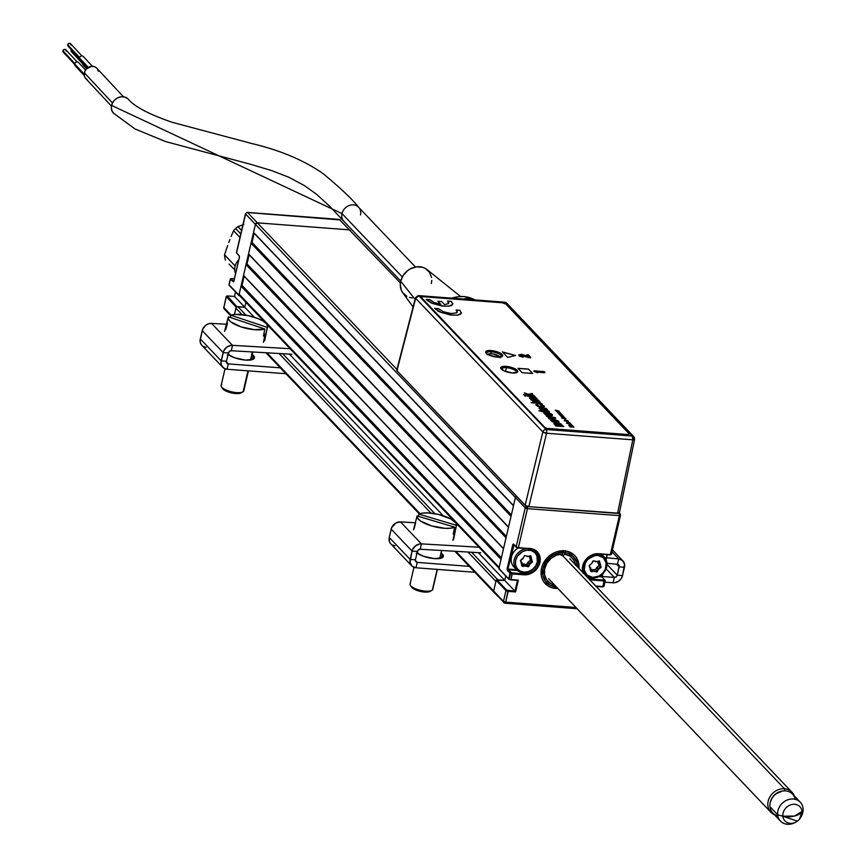 <?xml version="1.0" encoding="UTF-8"?>
<svg xmlns="http://www.w3.org/2000/svg" width="866" height="866" viewBox="0 0 866 866"><rect width="100%" height="100%" fill="white"/><g stroke="black" fill="none" stroke-linecap="round" stroke-linejoin="round"><path stroke-width="1.3" d="M495.904 581.357L467.997 552.032L495.904 581.357L493.652 591.034L455.873 551.328L493.652 591.034A1.743 1.494 136.4 0 0 493.977 592.355A1.743 1.494 -43.6 0 1 493.652 591.034L496.153 580.285L505.982 590.601L503.482 601.35L504.932 603.212A1.743 0.725 94.4 0 1 504.694 603.082L505.69 602.13A1.743 0.725 94.4 0 1 504.932 603.212L577.157 608.722M420.032 513.668L266.934 352.798L420.032 513.668M494.865 592.766A1.743 1.494 -43.6 0 1 493.977 592.355L504.694 603.082A1.743 1.494 -43.6 0 1 503.482 601.35L493.652 591.034L503.482 601.35A1.743 0.552 13.1 0 0 505.69 602.13L503.482 601.35L505.982 590.601A1.743 0.552 13.1 0 0 508.19 591.381A1.743 0.552 -166.9 0 1 505.982 590.601L506.632 590.103L505.982 590.601L496.153 580.285L504.737 580.393L497.863 579.863L471.58 552.237L497.863 579.863M223.948 307.04A1.743 0.552 13.1 0 0 223.72 307.235A1.743 0.552 13.1 0 0 223.839 307.517L226.34 296.767L236.158 307.094L234.437 314.499L235.909 308.166L242.058 314.618L235.909 308.166A1.743 1.494 136.4 0 1 237.869 306.672L244.742 307.192L254.301 317.237L244.742 307.192L245.89 302.256L244.742 307.192L234.502 296.432L235.52 292.037M279.058 353.501L430.987 513.148L279.058 353.501M434.894 513.7L282.641 353.718L434.894 513.7M245.955 315.17L237.869 306.672L245.955 315.17M289.385 354.107L443.24 515.768L289.385 354.107M478.324 552.638L504.737 580.393L478.324 552.638M508.721 578.921L510.171 579.819L517.478 580.404L514.978 591.153L504.737 580.393L505.766 575.987L504.737 580.393L515.595 591.943L518.344 580.123L517.478 580.404L514.978 591.153L508.104 590.623L508.19 591.381L515.595 591.943L514.978 591.153L506.632 590.103L496.813 579.787L506.632 590.103L508.104 590.623L505.69 602.13L508.19 591.381L515.595 591.943L518.344 580.123L510.94 579.56L512.174 573.162L507.985 569.785L507.324 570.283L510.042 573.14L510.702 572.643L507.898 569.027L513.527 544.855L512.78 544.595L507.162 568.767L507.898 569.027L514.025 544.887M499.476 568.713A1.743 1.494 -43.6 0 1 499.162 567.382L239.157 294.191A1.743 1.494 136.4 0 0 239.481 295.522L265.451 322.812M499.162 567.382L239.157 294.191L241.04 286.137L501.035 559.328L499.162 567.382M503.536 548.579L243.541 275.388L246.041 264.639L506.036 537.829L503.536 548.579L243.541 275.388L244.147 276.254L242.015 285.39L501.371 557.899L242.015 285.39L241.04 286.137L501.035 559.328M244.147 276.254L503.492 548.763L244.147 276.254M508.537 527.091L248.542 253.89L251.043 243.151L511.037 516.342L508.537 527.091L248.542 253.89L249.148 254.756L247.016 263.892L506.372 536.411L247.016 263.892L246.041 264.639L506.036 537.829M249.148 254.756L508.494 527.275L249.148 254.756M513.538 505.592L253.543 232.402L255.416 224.337L515.411 497.528L513.538 505.592L253.543 232.402L254.149 233.268L252.017 242.404L511.373 514.913L252.017 242.404L251.043 243.151L511.037 516.342M254.149 233.268L513.495 505.776L254.149 233.268M236.635 252.504A1.743 0.552 13.1 0 0 236.418 252.699A1.743 0.552 13.1 0 0 236.526 252.969L245.598 214.021L255.416 224.337L257.375 222.843L349.334 229.858L257.375 222.843L247.557 212.527A1.743 1.494 136.4 0 0 245.598 214.021L255.416 224.337A1.743 1.494 -43.6 0 1 257.375 222.843L396.92 369.468L257.375 222.843A1.743 1.494 136.4 0 0 255.416 224.337L515.411 497.528A1.743 1.494 -43.6 0 1 516.439 496.24A1.743 1.494 136.4 0 0 515.411 497.528L525.24 507.855A1.743 1.494 -43.6 0 1 527.178 506.361L525.24 507.855L516.168 546.814L513.451 543.956L516.569 547.388L513.451 543.956L512.78 544.595L507.097 569.222L510.042 573.14A1.743 0.552 13.1 0 0 512.261 573.92A1.743 0.552 -166.9 0 1 510.042 573.14L508.732 578.78A1.743 0.552 13.1 0 0 510.94 579.56L512.261 573.92L523.887 574.808A14.257 12.167 136.4 0 0 539.897 562.629L538.046 561.211L539.161 562.37A13.672 11.669 -43.6 0 1 523.8 574.05L523.887 574.808L529.072 574.18L533.932 571.647L537.732 567.587L539.897 562.629A14.257 12.167 136.4 0 0 530.014 548.481L518.052 547.907L529.678 548.795M246.94 212.592A1.743 0.725 94.4 0 1 247.308 212.397A1.743 0.725 94.4 0 1 247.557 212.527L339.504 219.542L349.334 229.858L257.375 222.843L247.557 212.527L340.392 219.942A1.743 1.494 136.4 0 0 339.504 219.542A1.743 0.725 -85.6 0 0 339.266 219.412L349.334 229.858A1.743 1.494 -43.6 0 1 350.221 230.269A1.743 1.494 136.4 0 0 349.334 229.858L350.568 230.962M229.198 284.481A1.743 0.552 13.1 0 0 228.97 284.676A1.743 0.552 13.1 0 0 229.089 284.946L230.399 279.307A1.743 0.552 -166.9 0 1 230.291 279.025A1.743 0.552 -166.9 0 1 231.016 278.755M231.287 279.058L231.07 280.01L231.287 279.058M225.052 309.249L231.092 315.148L223.839 307.517L226.34 296.767L236.158 307.094L236.819 306.596L227.26 295.912L234.502 296.432L244.742 307.192L236.819 306.596L226.989 296.269L226.34 296.767A1.743 0.552 -166.9 0 1 226.221 296.497A1.743 0.552 -166.9 0 1 226.946 296.215M226.221 296.497L223.839 307.517A1.743 1.494 136.4 0 0 224.153 308.837L230.702 315.722M400.384 282.987L339.266 219.412A1.743 0.725 -85.6 0 0 339.007 219.499M233.82 281.363L239.449 257.191M233.755 281.645L230.973 278.646L234.394 278.657M236.948 253.262L239.417 256.163M239.016 295.707L229.089 284.946L239.828 295.88L238.908 295.263L255.416 224.337L238.908 295.263L229.089 284.946L230.399 279.307L233.658 281.905L239.417 257.343L239.243 255.827L236.526 252.969L245.598 214.021A1.743 0.552 -166.9 0 1 245.479 213.74A1.743 0.552 -166.9 0 1 245.792 213.523M234.437 314.499L236.245 306.889L244.742 307.192L245.89 302.256M229.198 285.39L238.897 295.403M535.404 551.545A13.672 11.669 136.4 0 0 534.885 550.538M527.199 506.372A1.743 0.725 94.4 0 1 527.448 508.634L525.24 507.855L515.411 497.528L498.903 568.464L509.132 579.365L510.702 572.643L523.8 574.05L522.544 572.729L523.8 574.05A13.672 11.669 -43.6 0 0 539.161 562.37A13.672 11.669 -43.6 0 0 536.693 552.053A13.672 11.669 -43.6 0 0 529.84 548.806A13.672 11.669 -43.6 0 1 536.639 551.999A13.672 11.669 -43.6 0 1 539.161 562.37L539.897 562.629L540.081 557.52L536.682 551.241L532.471 548.925L518.388 547.593L527.448 508.634A1.743 0.552 -166.9 0 1 525.24 507.855L516.168 546.814A1.743 0.552 13.1 0 0 518.388 547.593L527.448 508.634L527.199 506.361M557.899 588.479A20.362 17.385 -43.6 0 1 545.288 583.673A20.362 17.385 -43.6 0 1 541.553 568.226A20.362 17.385 -43.6 0 1 555.81 552.14A20.362 17.385 -43.6 0 1 574.797 555.593A20.362 17.385 -43.6 0 1 578.964 568.421L578.813 563.744L576.215 557.336L573.963 554.781L567.944 551.469L564.426 550.83L557.011 551.718L553.406 553.212L547.096 558.018L542.755 564.578L541.553 568.226L541.282 575.533L542.235 578.91L543.87 581.93L548.925 586.466L552.14 587.808L557.899 588.479M604.825 580.036L605.161 580.393A1.743 0.552 -166.9 0 1 605.28 580.664A1.743 0.552 -166.9 0 1 604.208 580.934L602.898 586.574A1.743 0.552 13.1 0 0 603.97 586.314A1.743 0.552 13.1 0 0 603.851 586.033M516.537 569.687L507.898 569.027L516.537 569.687M530.717 557.022L530.631 555.636M523.129 565.13L524.774 564.751M530.057 559.858L530.522 558.451M517.403 570.51L507.985 569.785L517.403 570.51M516.158 546.955L518.214 547.918M596.079 586.401L602.639 586.932L595.732 586.022L602.898 586.574L604.122 580.177L592.496 579.289L592.582 580.047L604.208 580.934L592.582 580.047L591.24 577.968L592.496 579.289A13.672 11.669 -43.6 0 1 588.144 578.055M602.563 586.888L603.201 586.531M505.192 603.126L577.048 608.603M575.987 607.488L505.69 602.13L575.987 607.488M598.547 554.045L610.335 554.597L619.396 515.649L527.448 508.634L619.396 515.649A1.743 0.725 -85.6 0 0 619.147 513.376L618.854 513.354M606.958 554.727L605.897 559.284L606.958 554.727M592.496 579.289L604.749 580.101L602.043 576.962L598.655 576.702L602.043 576.962L601.957 576.204L599.867 576.042L601.957 576.204L602.455 574.061L602.325 576.117L602.823 573.714M606.081 559.685L607.228 554.749M599.326 560.876L599.164 563.95M599.229 563.69L598.763 565.097M594.65 569.482L591.824 570.369M583.695 573.379A13.672 11.669 -43.6 0 1 585.676 560.118A13.672 11.669 -43.6 0 1 598.374 554.034L598.374 554.034A13.672 11.669 -43.6 0 0 585.676 560.118A13.672 11.669 -43.6 0 0 583.695 573.379L585.752 560.15L598.709 553.72L610.086 554.965M610 554.922L610.638 554.565M583.175 573.368L582.353 568.475L583.543 563.344L588.653 556.87L596.122 553.775L610.335 554.597L598.709 553.72A14.257 12.167 136.4 0 0 582.872 572.523M592.582 580.047L589.378 579.354M619.06 513.278L619.147 513.376A1.743 1.494 -43.6 0 1 620.359 515.108L620.359 515.108A1.743 0.552 -166.9 0 1 620.478 515.378A1.743 0.552 -166.9 0 1 619.396 515.649L610.335 554.597A1.743 0.552 13.1 0 0 611.407 554.337A1.743 0.552 13.1 0 0 611.288 554.067M620.359 515.108L619.461 514.166L620.359 515.108M602.303 577.286L602.281 576.02M565.238 550.7L565.097 552.551A18.619 15.891 -43.6 0 1 577.427 566.797L576.572 561.807L573.357 556.611L568.183 553.32L565.097 552.551L564.719 554.164A16.876 14.408 -43.6 0 1 575.619 564.892M545.169 583.543A20.362 17.385 136.4 0 0 555.442 588.198L556.351 586.845A18.619 15.891 -43.6 0 1 556.048 586.834L555.442 588.198A20.362 17.385 136.4 0 0 557.661 588.231M578.737 568.183A20.362 17.385 136.4 0 0 574.678 555.474M561.265 555.29L562.608 554.013L556.6 555.117L551.09 558.332L546.89 563.203L544.606 569.005L544.573 574.905L546.792 580.025L550.938 583.641L554.543 584.951A16.876 14.408 -43.6 0 1 544.822 568.031A16.876 14.408 -43.6 0 1 562.608 554.013L562.987 552.389L559.653 552.67L553.158 555.074L550.235 557.109L545.569 562.467L543.014 568.886L542.96 575.403L545.407 581.086L549.986 585.091L556.048 586.834A18.619 15.891 -43.6 0 1 543.014 568.886A18.619 15.891 -43.6 0 1 562.987 552.389L563.127 550.538M575.684 565.401L573.855 560.064L570.012 556.134L564.719 554.164L563.387 555.442M235.574 273.602A13.087 11.171 -43.6 0 1 238.799 259.735A13.087 11.171 136.4 0 0 235.574 273.602M531.031 549.001A13.087 11.171 -43.6 0 1 535.556 551.696A13.087 11.171 -43.6 0 1 536.422 565.476A13.087 11.171 -43.6 0 1 523.259 572.805A13.087 11.171 136.4 0 0 537.645 562.738A13.087 11.171 136.4 0 0 531.031 549.001M528.899 548.773L529.05 550.148A11.929 10.186 -43.6 0 1 537.321 561.98A11.929 10.186 -43.6 0 1 523.919 572.177L523.259 572.805L523.919 572.177L519.968 571.019L517.013 568.367L515.497 564.61L515.649 560.334L517.457 556.178L522.599 551.545L526.885 550.191L531.118 550.516L534.636 552.454L536.92 555.723L537.321 561.98L535.513 566.137L532.33 569.536L528.26 571.647L523.919 572.177A11.929 10.186 -43.6 0 1 515.649 560.334A11.929 10.186 -43.6 0 1 529.05 550.148L528.899 548.773M530.393 556.578L530.468 559.057L531.226 559.165L531.139 556.697L530.393 556.578M529.169 556.286L530.609 560.053L528.217 562.066L530.36 560.421L531.616 561.742L529.462 563.387L528.011 562.315L529.267 563.625L528.249 565.758L528.942 566.148L529.96 564.015L529.267 563.625L528.249 565.758L526.993 564.437L528.011 562.315L526.247 564.784L527.502 566.104L524.017 563.961L526.247 564.784L524.017 563.961L522.133 564.275M521.808 564.924L522.079 562.824L520.358 560.735M527.015 556.048L527.567 556.622L529.602 555.929M520.931 560.14L523.01 558.299L520.931 560.14M522.967 566.472L525.218 566.007L528.292 566.775L529.96 564.015L532.428 562.034L530.793 556.004L527.751 556.318L524.677 555.539L523.01 558.299L520.542 560.28L521.927 566.007L522.967 566.472M527.048 548.633A13.087 11.171 136.4 0 0 514.003 560.735A13.087 11.171 136.4 0 0 523.259 572.805A13.087 11.171 -43.6 0 1 516.58 569.741A13.087 11.171 -43.6 0 1 515.259 556.827A13.087 11.171 -43.6 0 1 527.048 548.633M518.095 547.94A13.087 11.171 136.4 0 0 513.906 566.938L516.58 569.741M598.449 561.136L599.175 564.286L598.005 563.236L600.484 566.212L599.229 564.892L600.322 566.981L598.168 568.626L596.912 567.306L599.066 565.66L596.717 567.544L597.962 568.865L596.945 570.997L595.689 569.676L596.717 567.544L595.364 569.99L590.828 569.503M590.504 570.164L590.785 568.064L589.064 565.974M589.497 565.227L591.651 563.582M591.824 563.311L592.864 561.2M597.919 562.976L597.865 561.265L597.919 562.976M593.481 560.735L595.981 561.839L595.31 561.136M597.605 554.045L597.746 555.377A11.929 10.186 -43.6 0 1 606.016 567.219A11.929 10.186 -43.6 0 1 592.625 577.416L591.954 578.044A13.087 11.171 136.4 0 0 606.406 567.782A13.087 11.171 136.4 0 0 599.348 554.143A13.087 11.171 -43.6 0 1 604.252 556.935A13.087 11.171 -43.6 0 1 605.118 570.716A13.087 11.171 -43.6 0 1 591.954 578.044A13.087 11.171 -43.6 0 1 585.286 574.981A13.087 11.171 -43.6 0 1 582.818 570.326A13.087 11.171 136.4 0 0 591.954 578.044L592.625 577.416L587.04 575.1L584.193 569.85L585.059 563.441L587.603 559.588L593.405 555.907L597.746 555.377L603.331 557.693L606.178 562.943L605.312 569.352L602.768 573.205L599.077 576.02L592.625 577.416A11.929 10.186 -43.6 0 1 584.355 565.574A11.929 10.186 -43.6 0 1 597.746 555.377L597.605 554.045M591.673 571.712L593.924 571.235L596.999 572.015L598.655 569.254L601.123 567.273L599.488 561.244L596.447 561.558L593.372 560.778L591.705 563.539L589.248 565.52L590.623 571.246L591.673 571.712M233.56 230.713L239.958 237.446L233.56 230.713A31.999 27.311 -43.6 0 1 235.66 228.57A31.999 27.311 136.4 0 0 233.56 230.713L231.103 236.537L233.56 230.713M240.78 233.95L235.66 228.57A31.999 27.311 -43.6 0 1 237.923 226.6L243.866 224.489L237.923 226.6A31.999 27.311 136.4 0 0 235.66 228.57L240.78 233.95M229.923 239.492L228.786 242.491L229.923 239.492M227.682 245.533L226.611 248.607L227.682 245.533M224.565 254.853L226.611 248.607L224.565 254.853A31.999 27.311 136.4 0 0 225.431 260.146A31.999 27.311 -43.6 0 1 224.565 254.853L235.162 265.992L224.565 254.853M229.133 264.087L234.729 269.911L229.133 264.087M241.592 230.453L237.923 226.6L241.592 230.453M777.809 815.848A13.672 11.669 -43.6 0 1 769.928 806.679A13.672 11.669 136.4 0 0 772.721 812.947L780.461 821.065A13.672 11.669 -43.6 0 1 777.657 814.798L769.928 806.679A13.672 11.669 -43.6 0 1 780.883 791.405A13.672 11.669 -43.6 0 1 795.183 799.318M800.617 817.558A10.316 8.801 -43.6 0 1 795.767 822.18A10.316 8.801 -43.6 0 1 782.875 816.216L797.402 821.163L799.524 819.149L802.035 811.464A10.316 8.801 -43.6 0 1 800.617 817.558L801.191 816.584A13.672 11.669 136.4 0 0 803.063 808.487A13.672 11.669 -43.6 0 1 800.877 817.103M795.291 822.408L795.291 822.408A13.672 11.669 -43.6 0 1 780.461 821.065M800.271 802.219L792.531 794.09A13.672 11.669 136.4 0 0 777.798 792.693A13.672 11.669 136.4 0 0 769.928 806.679L777.657 814.798A13.672 11.669 -43.6 0 1 785.527 800.823A13.672 11.669 -43.6 0 1 800.271 802.219A13.672 11.669 -43.6 0 1 803.063 808.487A13.672 11.669 136.4 0 0 789.164 799.383A13.672 11.669 136.4 0 0 777.657 814.798L782.875 816.216A10.316 8.801 -43.6 0 1 791.546 804.59A10.316 8.801 -43.6 0 1 802.035 811.464A10.316 8.801 136.4 0 0 791.546 804.59A10.316 8.801 136.4 0 0 782.875 816.216A12.048 5.228 -5.6 0 0 794.544 816.032A12.048 5.228 -5.6 0 0 802.035 811.464L794.544 816.032L782.875 816.216L777.657 814.798A13.672 11.669 136.4 0 0 794.761 822.7L795.767 822.18M784.466 788.764L784.704 790.853L784.466 788.764A14.549 12.416 -43.6 0 1 791.914 792.173A14.549 12.416 -43.6 0 1 794.198 795.843A14.549 12.416 136.4 0 0 784.466 788.764L561.796 554.781L784.466 788.764A14.549 12.416 136.4 0 0 768.792 799.156A14.549 12.416 136.4 0 0 774.388 814.7A14.549 12.416 -43.6 0 1 770.837 812.232A14.549 12.416 -43.6 0 1 769.863 796.937A14.549 12.416 -43.6 0 1 784.466 788.764M770.437 801.71A12.806 10.922 -43.6 0 1 781.435 791.253M770.372 802.003L772.299 797.543L775.698 793.895L782.399 791.091M123.427 96.776L96.776 68.187A7.567 6.484 137 0 0 89.685 66.823A7.567 6.484 137 0 0 84.348 72.787L112.472 102.967L84.348 72.787A7.567 6.484 137 0 0 85.702 78.492L111.433 106.107M87.098 79.585L85.214 77.886L84.251 75.504L84.792 71.434L86.405 68.999L91.482 66.379L94.177 66.595L96.418 67.84M97.263 68.793L98.226 71.174M64.171 52.566L74.812 63.543L62.958 50.823A1.743 1.494 137 0 0 63.272 52.144L74.628 64.333M77.182 61.951L65.827 49.763A1.743 1.494 137 0 0 62.958 50.823L64.279 49.416L65.935 49.903M66.162 50.455L66.141 51.072M85.55 70.07L78.514 62.514A2.327 1.992 137 0 0 74.682 63.932L84.164 74.108L74.682 63.932A2.327 1.992 137 0 0 75.104 65.697L84.251 75.504M82.984 63.012A2.327 1.992 137 0 0 82.822 63.467L87.249 68.219L82.822 63.467A2.327 1.992 137 0 0 83.244 65.231L86.589 68.815M344.646 222.01A10.186 8.692 -43.6 0 1 341.994 213.577L111.573 105.403A10.186 8.725 137 0 0 114.204 113.836M415.485 267.02L358.611 207.255A10.186 8.692 136.4 0 0 349.117 205.534A10.186 8.692 136.4 0 0 341.994 213.577L402.3 276.936L341.994 213.577A10.186 8.692 136.4 0 0 343.856 221.295L329.621 206.216L316.48 194.222L304.507 185.66L288.768 177.216L271.707 170.624L250.242 164.194L165.601 141.58L134.966 128.926L113.424 113.11M460.636 296.551L427.035 269.607A16.876 14.408 136.4 0 0 411.642 268.222A16.876 14.408 136.4 0 0 400.698 281.19L415.074 299.3L400.698 281.19A16.876 14.408 136.4 0 0 402.744 292.719L413.082 307.008M92.446 66.336L83.266 56.485A2.327 1.992 137 0 0 79.434 57.903L88.343 67.451L79.434 57.903A2.327 1.992 137 0 0 79.856 59.657L87.596 67.949M474.828 299.907A31.425 26.824 136.4 0 0 451.955 298.164L458.255 296.735L463.949 296.605L469.394 297.59L474.828 299.907M431.355 283.528L431.766 280.465M431.571 277.477L429.428 272.162L425.238 268.406L422.576 267.302L416.589 266.847L410.527 268.752L407.756 270.517L403.253 275.312L400.698 281.19L400.287 284.254L401.272 290.045L402.625 292.546L406.814 296.302M409.477 297.417L412.4 297.936M127.54 98.486A10.186 8.725 137 0 0 118.209 97.587A10.186 8.725 137 0 0 111.573 105.403L341.994 213.577A10.186 8.692 -43.6 0 1 348.565 205.762A10.186 8.692 -43.6 0 1 357.831 206.552A10.186 8.692 -43.6 0 1 360.483 214.984M127.832 98.735L124.812 97.068L121.186 96.776L117.516 97.912L114.355 100.304L112.179 103.584L111.324 107.254L111.92 110.751L113.879 113.554M68.923 46.526L79.564 57.502L67.71 44.783A1.743 1.494 137 0 0 68.024 46.104L79.38 58.293M81.934 55.911L70.568 43.722A1.743 1.494 137 0 0 67.71 44.783L69.031 43.376L70.687 43.863M70.915 44.415L70.882 45.043M71.38 49.708A1.743 1.494 137 0 0 71.088 50.358L82.952 63.077L71.088 50.358A1.743 1.494 137 0 0 71.402 51.679L82.768 63.867M71.726 51.928L71.088 50.358L71.824 49.254M468.192 298.489A11.702 9.991 136.4 0 0 463.754 299.062L468.192 298.489L469.134 299.474L468.192 298.489A11.702 9.991 136.4 0 1 472.219 299.712L468.192 298.489M491.26 351.791A7.61 2.414 13.1 0 0 486.66 353.534A7.61 2.414 -166.9 0 1 486.584 352.938A7.61 2.414 -166.9 0 1 491.26 351.791L490.816 353.685L491.26 351.791A7.61 2.414 -166.9 0 1 501.403 356.391A7.61 2.414 -166.9 0 1 501.068 356.889A7.61 2.414 13.1 0 0 499.065 353.913A7.61 2.414 13.1 0 0 491.26 351.791L491.174 351.033L491.26 351.791M487.309 354.107A8.195 2.609 -166.9 0 1 486.4 353.22A8.195 2.609 -166.9 0 1 491.174 351.033A8.195 2.609 -166.9 0 1 499.877 353.469A8.195 2.609 -166.9 0 1 501.436 356.716A8.195 2.609 -166.9 0 1 500.234 357.117M506.394 367.693A7.61 2.414 13.1 0 0 501.793 369.436A7.61 2.414 -166.9 0 1 501.717 368.84A7.61 2.414 -166.9 0 1 506.394 367.693L505.517 371.449L506.394 367.693A7.61 2.414 -166.9 0 1 516.526 372.283A7.61 2.414 -166.9 0 1 516.255 372.737A7.61 2.414 13.1 0 0 514.123 369.771A7.61 2.414 13.1 0 0 506.394 367.693L506.307 366.924L506.394 367.693M502.161 369.782A8.195 2.609 -166.9 0 1 501.533 369.122A8.195 2.609 -166.9 0 1 506.307 366.924A8.195 2.609 -166.9 0 1 515.01 369.371A8.195 2.609 -166.9 0 1 516.569 372.618A8.195 2.609 -166.9 0 1 516.472 372.672M634.367 439.625L634.399 438.921A2.923 2.501 -43.6 0 0 633.847 436.745L506.653 303.089L504.759 302.191L418.516 295.62A2.923 1.212 94.4 0 1 418.928 295.826L505.159 302.407L506.653 303.089A2.923 2.501 136.4 0 0 505.159 302.407L632.364 436.063A2.923 2.501 -43.6 0 1 633.847 436.745L634.594 439.354A2.923 0.909 -168.3 0 1 632.797 439.82L634.367 439.625L634.399 438.921L633.847 436.745L632.364 436.063L632.797 439.82L546.565 433.249A2.923 1.212 -85.6 0 0 546.132 429.493A2.923 1.212 94.4 0 1 546.565 433.249L632.797 439.82A2.923 1.212 -85.6 0 0 632.364 436.063L546.132 429.493L418.928 295.826L505.159 302.407A2.923 1.212 -85.6 0 0 504.759 302.191L632.364 436.063L546.132 429.493L418.928 295.826A2.923 2.501 136.4 0 0 415.658 298.283L415.691 297.547L415.658 298.283L418.928 295.826L417.899 295.945M437.741 310.97L438.413 311.208M456.815 311.1L456.599 310.201M499.346 356.695L501.934 356.316L501.555 354.692L494.248 351.488L486.779 351.531L486.118 352.419L487.396 354.172M515.822 372.91L517.067 372.207L516.688 370.583L509.37 367.379L501.901 367.433L501.382 368.862L502.529 370.063M619.125 513.246L528.823 506.653L525.716 505.787L396.92 370.648L415.658 298.283L396.92 370.648L525.11 505.354L542.852 431.939L415.658 298.283L542.852 431.939A2.923 2.501 -43.6 0 1 546.132 429.493A2.923 2.501 136.4 0 0 542.852 431.939L546.565 433.249A2.923 0.866 -166.4 0 1 542.852 431.939L525.11 505.354L528.823 506.653L546.565 433.249L528.823 506.653L617.555 513.419L632.797 439.82L617.555 513.419L619.125 513.246L619.168 512.52M415.658 298.283A2.923 0.953 -165.5 0 1 415.464 297.796L396.725 370.183M396.953 369.934L397.591 369.76M506.394 371.785L510.843 372.791M487.926 354.486A5.965 1.894 -166.9 0 1 488.359 354.075A5.965 1.894 -166.9 0 1 494.031 354.107A5.965 1.894 -166.9 0 1 499.249 356.554L499.487 357.355M487.883 354.584L489.171 353.804L493.09 353.913L499.249 356.554A5.965 1.894 -166.9 0 1 499.303 356.63A5.965 1.894 -166.9 0 1 499.509 357.182M568.464 421.417L565.53 421.038M539.951 404.4L543.415 405.45L544.238 406.76M535.783 404.898L536.833 404.27L537.916 404.779M537.212 404.996L539.345 406.316L542.993 406.067M562.943 415.626L560.226 414.879M562.272 414.911L559.555 414.327L561.449 413.98L558.851 414.067M561.601 414.208L558.96 413.926L559.512 414.727M559.523 414.565L560.183 415.409L563.019 415.626L559.523 414.186M552.519 415.399L551.339 413.872L548.308 412.822L545.223 412.584L543.902 413.309M550.863 414.598L548.07 414.911L545.612 413.699M491.044 350.557A8.725 2.771 -166.9 0 1 502.681 355.829A8.725 2.771 -166.9 0 1 497.311 357.149L501.187 356.933L502.702 355.677L499.033 352.527L491.044 350.557L485.848 351.52L486.248 353.252L489.333 355.179L497.311 357.149A8.725 2.771 -166.9 0 1 485.674 351.877A8.725 2.771 -166.9 0 1 491.044 350.557L491.044 350.557M502.637 355.969A8.725 2.771 13.1 0 0 490.979 350.827A8.725 2.771 13.1 0 0 485.653 352.007M506.09 366.372A8.725 2.771 -166.9 0 1 517.727 371.644A8.725 2.771 -166.9 0 1 512.358 372.965A8.725 2.771 -166.9 0 1 500.721 367.682A8.725 2.771 -166.9 0 1 506.09 366.372L502.215 366.589L500.7 367.844L504.38 370.994L512.358 372.965L517.554 372.001L517.154 370.269L515.346 368.959L506.09 366.372M517.684 371.774A8.725 2.771 13.1 0 0 506.025 366.643A8.725 2.771 13.1 0 0 500.7 367.823M515.357 355.536L502.551 352.083L515.357 355.536M502.399 351.932L515.584 355.482L502.399 351.932L507.628 357.42L515.584 355.482M629.149 433.617L505.841 304.053L629.344 434.018L627.547 434.515L548.286 428.475L627.493 434.786L548.221 428.735L544.53 427.436L421.222 297.872L544.595 427.165L421.082 297.2L422.879 296.702L502.15 302.754L422.879 296.702M502.15 302.754L505.841 304.053M434.743 308.491L439.311 311.782L450.028 314.921L457.486 315.181L460.528 314.217L461.372 312.529M456.209 310.125L457.226 312.323M534.56 371.417L533.997 370.81L544.303 371.601L544.866 372.207L536.108 371.536L537.743 372.207L533.867 371.352L537.624 372.748L535.989 372.077L544.746 372.737L544.184 372.153M559.046 411.101L555.203 410.17L557.672 410.83L556.167 411.198L559.046 411.101M559.804 412.248L556.578 411.61L559.804 412.248M560.334 412.801L557.747 412.801L560.562 413.667L560.334 412.801M563.874 418.094L564.903 418.776L561.666 418.04L565.26 419.014L565.715 418.44L563.874 418.094M567.782 420.638L564.556 419.988L567.782 420.638M564.903 420.93L564.351 420.887L564.903 420.93M568.312 421.19L565.476 420.973L568.312 421.19M567.685 422.132L566.829 422.262L567.403 422.814L569.893 422.911L567.685 422.132M571.603 424.654L569.027 424.654L571.831 425.52L571.603 424.654M533.986 395.426L529.797 394.809L532.698 394.062L532.07 393.413L528.455 394.333L524.395 392.872L529.029 395.048L523.421 394.625L533.986 395.426M526.073 396.087L524.709 395.978L526.073 396.087M541.715 403.545L535.686 402.928L534.3 402.225L534.571 401.705L540.319 402.084L534.917 401.142L532.698 401.553L535.004 403.036L531.139 402.733L541.715 403.545M545.991 409.088L545.937 409.737L544.465 409.867L542.213 407.496L538.966 408.027L540.124 409.25L543.134 410.213L547.55 409.791L543.577 407.615L545.991 409.088M552.248 414.478L547.474 412.627L543.913 413.255L545.732 414.836L548.892 415.712L552.053 415.68L552.248 414.478M558.884 421.461L554.121 419.609L550.56 420.237L552.378 421.818L555.539 422.695L558.7 422.673L558.884 421.461M532.72 373.495L528.541 369.1L517.965 368.299L522.155 372.683L532.72 373.495M556.178 423.398L553.829 423.723L556.221 425.228L555.106 425.141L555.907 425.985L563.636 426.57L562.824 425.726L555.842 424.6L561.753 424.6L560.952 423.755L556.178 423.398M555.106 417.618L546.24 415.821L547.041 416.665L552.995 417.802L548.438 418.126L549.239 418.971L555.799 418.343L555.106 417.618M547.972 411.177L538.944 410.744L543.729 412L549.271 411.967L548.806 410.982L547.972 411.177M542.863 405.808L542.636 406.435L539.886 406.349L537.494 405.548L537.223 404.942L537.981 404.779L537.31 404.205L535.794 404.844L537.57 406.208L540.709 406.955L543.945 406.89L544.303 406.186L539.973 404.346L542.863 405.808M538.5 400.168L531.075 398.836L537.104 398.706L536.574 398.144L529.527 397.959L531.854 399.659L530.771 399.572L531.313 400.135L539.031 400.731L538.5 400.168M535.285 396.79L527.556 396.195L535.285 396.79M573.822 426.992L571.354 426.797L572.935 426.602L570.521 425.92L572.772 425.877L568.8 425.574L572.025 426.429L570.088 426.916L573.822 426.992M570.672 423.669L566.483 423.138L569.319 424.178L570.9 424.232L570.672 423.669M562.478 416.654L561.59 416.86L562.196 417.336L564.664 417.466L562.478 416.654M563.625 416.275L560.399 415.583L561.016 416.286L563.625 416.275M520.585 355.45L529.126 357.669L530.512 357.777L529.949 357.193M527.47 355.341L526.777 355.287L527.524 356.067M528.249 356.835L521.278 354.876M518.983 355.017L519.232 356.056L523.032 357.214L520.899 356.229M437.969 301.4L440.632 304.334M426.224 299.528L430.781 302.819L441.508 305.958L448.956 306.218L451.998 305.254L452.842 303.565M447.69 301.162L448.523 303.663M518.085 368.418L528.509 369.208L532.579 373.484M553.818 423.777L560.941 423.81L561.688 424.6M555.799 424.383L557.401 425.314L562.813 425.78L563.56 426.57M555.16 425.195L555.853 425.174M529.256 357.138L521.678 354.908L520.498 355.352L523.151 356.673L521.613 356.424L518.842 354.822L521.657 354.378L528.422 356.337L526.907 354.746L528.368 354.865L530.631 357.247L529.256 357.138M569.016 424.676L571.755 424.881M570.846 424.87L571.647 425.325L570.846 424.87M447.538 301.043L448.696 302.407L448.556 303.555L444.583 304.648L441.66 301.574L437.85 301.281L440.783 304.356L433.953 302.44L429.969 299.701L426.137 299.409L433.216 303.717L444.269 306.174L448.978 306.109L452.734 304.388L451.37 301.336L447.538 301.043M573.974 427.209L571.592 426.819M572.881 426.613L570.878 425.996M572.924 426.104L568.865 425.628M571.852 426.451L569.915 426.732M523.475 394.68L528.823 395.037M524.482 392.969L528.444 394.387L532.06 393.467L532.644 394.084M529.873 394.831L534.452 395.978M527.611 396.26L535.751 397.342M538.966 400.72L532.438 399.605L531.172 398.414M537.039 398.696L530.793 397.765L529.472 398.306M531.486 399.605L530.826 399.637M542.181 404.097L535.664 402.982L534.149 401.921M540.254 402.073L534.582 401.175L532.687 401.608M534.658 402.982L531.204 402.798M543.567 407.67L546.652 408.784L547.453 410.094M538.944 408.081L542.203 407.55L544.443 409.921L546.165 409.51M540.308 408.254L543.166 409.759M547.788 411.004L549.445 411.924M539.085 410.82L541.531 410.949M541.174 410.506L548.016 411.296M555.734 418.343L546.305 415.897M552.616 417.791L548.481 418.181M559.165 422.381L557.985 420.854L554.954 419.804L551.869 419.566L550.549 420.291M557.509 421.58L554.716 421.894L552.259 420.681M568.518 423.593L570.413 423.929L568.518 423.593M540.471 408.709L541.531 407.973L543.242 409.77L540.471 408.709M545.742 413.98L548.394 413.483L550.873 414.695L548.546 414.922L545.742 413.98M552.389 420.963L555.041 420.465L557.52 421.677L555.193 421.904L552.389 420.963M456.068 310.006L457.291 311.543L456.793 312.788L451.294 313.546L443.37 311.76L438.488 308.664L434.656 308.372L441.736 312.68L452.799 315.127L457.508 315.072L461.264 313.34L459.9 310.299L456.068 310.006M557.747 412.822L560.486 413.028M559.566 413.017L560.367 413.472L559.566 413.017M563.777 416.492L560.389 415.637M565.271 418.635L562.37 418.159M562.64 418.04L561.655 418.094M565.931 418.83L563.16 417.877M253.489 355.612A14.549 4.622 -166.9 0 1 254.442 357.907A14.549 4.622 -166.9 0 1 243.519 359.888A14.549 4.622 -166.9 0 1 228.05 354.475L234.632 357.777L245.5 360.094L253.316 359.195L254.485 357.636L253.489 355.612L252.58 359.531L253.489 355.612A14.549 4.622 -166.9 0 0 252.244 354.54L253.489 355.612M226.924 363.233L226.957 363.265A2.62 2.23 -43.6 0 0 228.288 363.872L226.405 361.901L228.288 363.872L280.313 367.844L228.288 363.872L226.773 363.038L226.47 361.274L221.187 360.873L200.284 338.909L202.222 330.595L223.125 352.559L228.407 352.96L226.47 361.274L228.407 352.96A2.62 2.23 -43.6 0 1 231.309 350.719L232.467 345.339L230.951 345.404L226.589 347.266L223.612 351.066L220.982 362.399L221.469 365.3L224.24 368.429L227.033 369.252L285.921 373.733L227.033 369.252L228.288 363.872L227.033 369.252A8.433 7.199 -43.6 0 1 222.735 367.271A8.433 7.199 -43.6 0 1 221.187 360.873L200.284 338.909A8.433 7.199 136.4 0 0 201.832 345.317L222.735 367.271M202.189 345.653L200.566 343.337L200.078 340.446L202.72 329.102L205.686 325.302L208.522 323.797L211.564 323.386L232.467 345.339L290.099 348.706L232.467 345.339L211.564 323.386A8.433 7.199 136.4 0 0 202.222 330.595L223.125 352.559A8.433 7.199 -43.6 0 1 232.467 345.339L231.309 350.719L229.479 351.325L228.407 352.96L223.125 352.559L221.187 360.873L226.47 361.274A2.62 2.23 -43.6 0 0 226.957 363.265M211.564 323.386L226.394 324.252L211.564 323.386M267.54 326.644L269.196 326.742L267.54 326.644A20.21 6.43 -166.9 0 1 267.237 327.359L265.797 334.406A20.416 6.484 -166.9 0 1 264.877 335.315L263.437 342.362L264.877 335.315A20.416 6.484 13.1 0 0 265.797 334.406L263.87 333.767L265.797 334.406L267.237 327.359L230.832 315.235A20.21 6.43 -166.9 0 1 253.651 317.032A20.21 6.43 -166.9 0 1 267.54 326.644L264.671 340.695M231.309 350.719L291.788 354.248L231.309 350.719M206.14 347.288L203.337 346.476M227.347 354.854L229.144 354.519M442.429 554.143A14.549 4.622 -166.9 0 1 443.381 556.427A14.549 4.622 -166.9 0 1 432.459 558.418A14.549 4.622 -166.9 0 1 416.99 553.006L423.571 556.308L434.44 558.624L442.255 557.726L443.414 556.167L442.429 554.143L441.508 558.061L442.429 554.143A14.549 4.622 -166.9 0 0 441.173 553.071L442.429 554.143M391.118 544.173L389.505 541.867L389.224 537.44A8.433 7.199 136.4 0 0 390.772 543.837L411.675 565.801A8.433 7.199 -43.6 0 1 410.127 559.404L389.224 537.44L391.649 527.632L395.989 522.945L400.503 521.906L415.323 522.772L400.503 521.906A8.433 7.199 136.4 0 0 391.161 529.126L412.054 551.09L410.008 562.424L412.021 566.137L415.972 567.771A8.433 7.199 -43.6 0 1 411.675 565.801M415.344 560.421L417.217 562.402L469.242 566.364L417.217 562.402L415.972 567.771L417.217 562.402L415.702 561.569L415.409 559.804L410.127 559.404L389.224 537.44L391.161 529.126L412.054 551.09L410.127 559.404L415.409 559.804L417.336 551.49L415.409 559.804M415.972 567.771L474.86 572.264L415.972 567.771M604.933 582.179L613.052 582.796L614.297 577.427L602.216 576.507L614.297 577.427L613.052 582.796L614.579 582.764L618.995 580.934L621.247 578.531L622.524 575.598L617.242 575.186L616.148 576.843L614.297 577.427L606.059 568.767L614.297 577.427A2.62 2.23 -43.6 0 0 617.242 575.186L622.524 575.598A8.433 7.199 -43.6 0 1 613.052 582.796L604.933 582.179M507.866 569.308L507.097 569.254L507.866 569.308M622.524 575.598L624.581 564.286L622.622 560.594L618.746 558.916A8.433 7.199 -43.6 0 1 622.914 560.876A8.433 7.199 -43.6 0 1 624.462 567.284L619.179 566.873L624.462 567.284L622.524 575.598M611.991 551.826L618.746 558.916L606.59 557.769L618.746 558.916L617.404 564.286L606.958 563.301L617.404 564.286L618.746 558.916L611.991 551.826M617.404 564.286L619.212 565.953L617.242 575.186L619.179 566.873L616.635 564.21L619.179 566.873A2.62 2.23 -43.6 0 0 617.404 564.286M606.979 564.405L617.242 575.186L606.979 564.405M416.275 553.385L418.083 553.049M395.069 545.818L392.276 544.995M417.336 551.49A2.62 2.23 -43.6 0 1 420.237 549.25L421.396 543.87L419.88 543.935L415.528 545.797L412.552 549.596L412.054 551.09L417.336 551.49L412.054 551.09A8.433 7.199 -43.6 0 1 421.396 543.87L400.503 521.906L421.396 543.87L420.237 549.25L480.727 552.779L420.237 549.25L418.419 549.845L417.336 551.49M456.469 525.175L458.136 525.261L456.469 525.175A20.21 6.43 -166.9 0 1 456.436 525.326L454.996 532.363A20.416 6.484 -166.9 0 1 454.39 533.359L452.95 540.406L454.39 533.359A20.416 6.484 13.1 0 0 454.996 532.363L453.676 531.973L454.996 532.363L456.436 525.326L418.895 514.133A20.21 6.43 -166.9 0 1 441.682 515.292A20.21 6.43 -166.9 0 1 456.479 525.164L453.611 539.226M479.028 547.225L421.396 543.87L479.028 547.225M230.248 317.465L230.832 315.235L235.292 314.423L248.022 315.57L257.884 318.536L263.091 321.113L266.457 323.797L267.583 326.287L267.237 327.359L230.832 315.235L230.248 317.465M225.745 329.805L227.26 324.003M228.44 316.869L264.844 328.993L254.42 329.686L240.91 326.828L230.637 321.762L228.364 319.132L228.44 316.869A20.21 6.43 -166.9 0 0 228.169 317.476A20.21 6.43 -166.9 0 0 241.863 327.142A20.21 6.43 -166.9 0 0 264.844 328.993L263.405 336.04A20.416 6.484 13.1 0 0 264.877 335.315A20.416 6.484 -166.9 0 1 263.405 336.04M227.552 322.877A20.416 6.484 13.1 0 0 226.621 323.787M225.03 368.797L221.122 385.565A11.637 3.702 13.1 0 0 230.02 391.4A11.637 3.702 13.1 0 0 243.097 391.746A11.637 3.702 -166.9 0 1 242.859 391.897A11.637 3.702 -166.9 0 1 231.623 391.811A11.637 3.702 -166.9 0 1 221.501 386.929A11.637 3.702 -166.9 0 1 221.815 384.666M221.501 386.929L222.768 388.737A9.894 3.139 13.1 0 0 231.374 392.883A9.894 3.139 13.1 0 0 240.921 392.958A9.894 3.139 13.1 0 0 241.127 392.828L242.588 392.038M243.573 389.722A11.637 3.702 -166.9 0 1 243.097 391.746L247.968 370.843L243.097 391.746A11.637 3.702 13.1 0 0 243.79 390.847L248.434 370.875M250.48 360.029L252.363 351.953L250.48 360.029M222.432 387.914L224.24 390.068L230.518 392.666L237.717 393.608L241.127 392.828M418.321 516.32L418.895 514.133L422.835 513.083L428.464 512.943L438.532 514.447L450.764 518.907L455.862 522.923L456.436 525.326L418.895 514.133L418.321 516.32M414.089 528.823L415.615 522.977M417.109 515.952L454.661 527.145L450.721 528.195L445.092 528.336L431.625 525.922L420.573 521.029L417.693 518.355L417.109 515.952L415.301 522.88L417.109 515.952L454.661 527.145A20.21 6.43 -166.9 0 1 431.701 525.943A20.21 6.43 -166.9 0 1 417.098 516.006A20.21 6.43 -166.9 0 1 417.109 515.952M453.221 534.192L454.661 527.145L453.221 534.192A20.416 6.484 13.1 0 0 454.39 533.359A20.416 6.484 -166.9 0 1 453.221 534.192M413.959 567.327L410.062 584.095A11.637 3.702 13.1 0 0 419.48 590.071A11.637 3.702 13.1 0 0 432.372 590.006A11.637 3.702 -166.9 0 1 431.788 590.428A11.637 3.702 -166.9 0 1 420.551 590.331A11.637 3.702 -166.9 0 1 410.43 585.459A11.637 3.702 -166.9 0 1 410.419 583.457M410.43 585.459L411.707 587.256A9.894 3.139 13.1 0 0 420.302 591.402A9.894 3.139 13.1 0 0 429.861 591.478L431.788 590.428M432.686 588.642A11.637 3.702 -166.9 0 1 432.372 590.006L437.168 569.395L432.372 590.006A11.637 3.702 13.1 0 0 432.729 589.367L437.373 569.406M439.701 558.505L441.563 550.495L439.701 558.505M411.437 586.769L415.128 589.67L420.367 591.424L427.371 592.095L430.348 591.121M265.938 352.743L419.339 513.928M454.877 551.263L493.977 592.355M266.782 324.209L454.39 521.332M455.722 522.728L498.978 568.183M228.97 284.676L230.291 279.025M223.72 307.235L224.153 308.837M339.266 219.412L247.308 212.397M239.373 257.256L233.744 281.428M245.479 213.74L236.418 252.699M603.97 586.314L605.28 580.664M518.128 547.951L529.754 548.838L536.639 551.999M513.56 544.4L516.277 547.258M602.639 586.932L595.743 586.412M503.796 602.671L504.932 603.212M508.84 579.224L499.011 568.908M607.293 554.749L606.124 559.772M602.898 573.628L602.325 576.117M620.478 515.378L611.407 554.337M620.034 513.787L619.331 513.04M535.556 551.696L533.921 549.975M520.996 560.194L523.151 558.548M604.252 556.935L601.578 554.121M585.286 574.981L583.652 573.27M797.402 821.163L799.524 819.149M791.914 792.173L569.741 558.732M564.859 553.591L563.041 551.674M770.837 812.232L548.676 578.78M343.856 221.295L400.731 281.06M358.611 207.255C353.187 200.111 341.583 189.069 323.776 174.153C304.832 160.654 280.92 150.468 252.017 143.583L172.118 122.279C149.028 114.301 134.436 106.615 128.32 99.222M418.516 295.62L415.464 297.796M634.594 439.354L619.363 512.975M487.071 354.779L488.359 354.075M500.147 357.831L499.303 356.63M622.892 560.865L612.446 549.888M224.532 331.353L228.169 317.476M242.859 391.897L240.921 392.958M228.981 351.812L228.31 354.67M252.84 351.975L250.988 359.942M413.461 529.884L417.098 516.006M417.921 550.332L417.25 553.201M441.779 550.505L439.917 558.473"/></g></svg>
